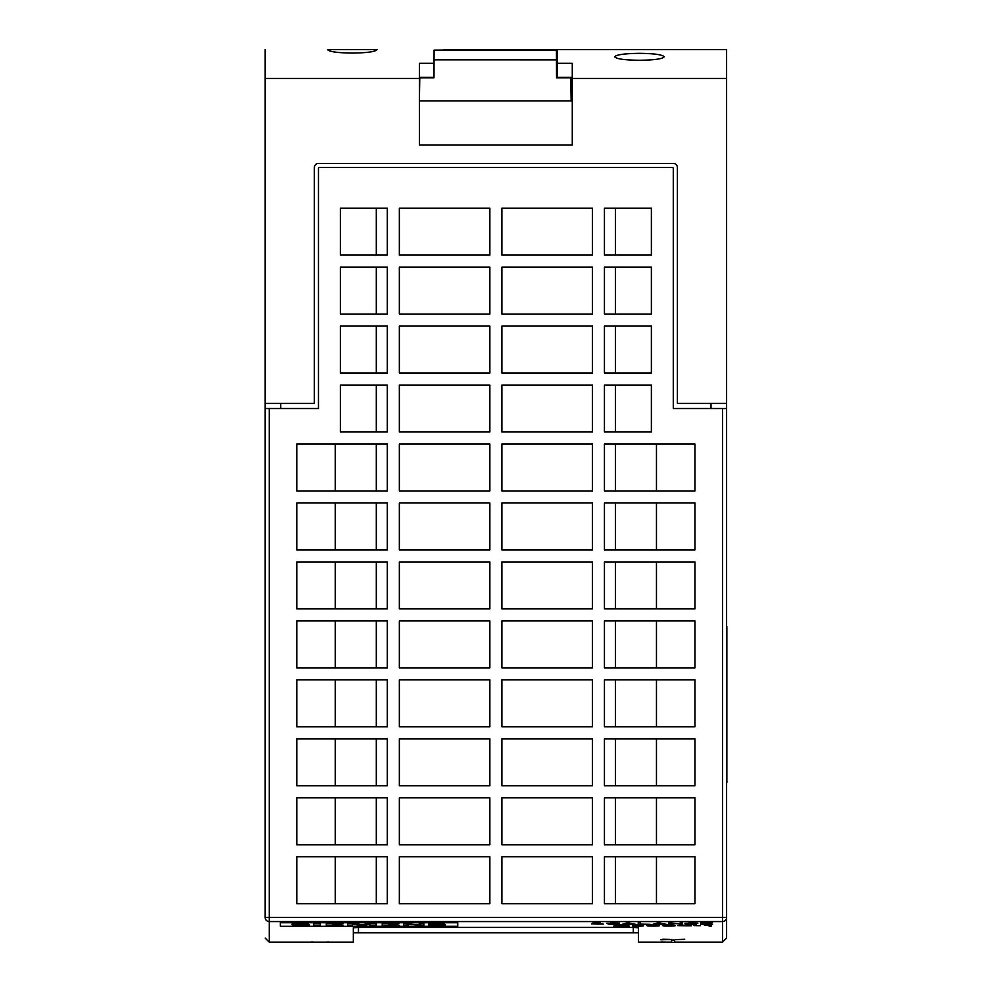 <?xml version="1.0" encoding="UTF-8"?>
<svg xmlns="http://www.w3.org/2000/svg" width="992" height="992" viewBox="0 0 992 992"><rect width="100%" height="100%" fill="white"/><g stroke="black" fill="none" stroke-linecap="round" stroke-linejoin="round"><path stroke-width="1.49" d="M419.38 100.874L571.144 100.874L570.747 77.798L571.144 100.874L572.272 100.874M726.603 403.397L726.603 917.488A4.104 4.092 180 0 1 722.511 921.568L269.241 921.568A4.104 4.092 180 0 1 265.137 917.488L265.137 403.397L314.365 403.397L314.365 167.536A4.104 4.104 0 0 1 318.457 163.432L673.283 163.432A4.104 4.104 0 0 1 677.387 167.536L677.387 403.397L726.603 403.397L726.603 49.6L557.405 49.6L726.603 49.6M572.272 77.289L557.405 77.289L557.405 49.6M434.037 63.29L419.467 63.29L419.467 144.968L572.272 144.968L572.272 63.29L557.405 63.29M694.958 856.778L604.438 856.778L604.438 903.712L694.958 903.712L694.958 856.778M694.958 797.816L604.438 797.816L604.438 844.75L694.958 844.75L694.958 797.816M694.958 738.842L604.438 738.842L604.438 785.788L694.958 785.788L694.958 738.842M694.958 679.88L604.438 679.88L604.438 726.814L694.958 726.814L694.958 679.88M694.958 620.918L604.438 620.918L604.438 667.852L694.958 667.852L694.958 620.918M694.958 561.943L604.438 561.943L604.438 608.89L694.958 608.89L694.958 561.943M694.958 502.981L604.438 502.981L604.438 549.928L694.958 549.928L694.958 502.981M694.958 444.019L604.438 444.019L604.438 490.953L694.958 490.953L694.958 444.019M651.372 385.057L604.438 385.057L604.438 431.991L651.372 431.991L651.372 385.057M651.372 326.083L604.438 326.083L604.438 373.029L651.372 373.029L651.372 326.083M651.372 267.121L604.438 267.121L604.438 314.055L651.372 314.055L651.372 267.121M651.372 208.159L604.438 208.159L604.438 255.093L651.372 255.093L651.372 208.159M387.314 856.778L296.782 856.778L296.782 903.712L387.314 903.712L387.314 856.778M387.314 797.816L296.782 797.816L296.782 844.75L387.314 844.75L387.314 797.816M387.314 738.842L296.782 738.842L296.782 785.788L387.314 785.788L387.314 738.842M387.314 679.88L296.782 679.88L296.782 726.814L387.314 726.814L387.314 679.88M387.314 620.918L296.782 620.918L296.782 667.852L387.314 667.852L387.314 620.918M387.314 561.943L296.782 561.943L296.782 608.89L387.314 608.89L387.314 561.943M387.314 502.981L296.782 502.981L296.782 549.928L387.314 549.928L387.314 502.981M387.314 444.019L296.782 444.019L296.782 490.953L387.314 490.953L387.314 444.019M340.368 385.057L340.368 431.991L387.314 431.991L387.314 385.057L340.368 385.057M340.368 326.083L340.368 373.029L387.314 373.029L387.314 326.083L340.368 326.083M340.368 267.121L340.368 314.055L387.314 314.055L387.314 267.121L340.368 267.121M340.368 208.159L340.368 255.093L387.314 255.093L387.314 208.159L340.368 208.159M377.022 49.6L327.583 49.6C329.071 51.708 337.317 52.861 352.309 53.072C367.288 52.861 375.534 51.708 377.022 49.6L327.583 49.6M353.326 932.778L638.414 932.778L638.414 942.14L638.414 927.768L633.293 927.421L358.459 927.421L353.326 927.768L353.326 942.14L353.326 927.768M639.443 60.276C654.422 60.066 662.668 58.912 664.169 56.804C662.668 54.696 654.422 53.543 639.443 53.332C624.452 53.543 616.218 54.696 614.718 56.804C616.218 58.912 624.452 60.066 639.443 60.276M265.137 403.397L265.137 49.6M419.467 78.43L265.137 78.43M419.467 77.289L433.988 77.289L419.467 77.289M265.137 408.518L318.457 408.518L318.457 168.553A1.029 1.029 0 0 1 319.486 167.536L672.254 167.536A1.029 1.029 0 0 1 673.283 168.553L673.283 408.518L726.603 408.518M501.89 208.159L501.89 255.093L592.41 255.093L592.41 208.159L501.89 208.159M501.89 267.121L501.89 314.055L592.41 314.055L592.41 267.121L501.89 267.121M501.89 326.083L501.89 373.029L592.41 373.029L592.41 326.083L501.89 326.083M501.89 385.057L501.89 431.991L592.41 431.991L592.41 385.057L501.89 385.057M501.89 444.019L501.89 490.953L592.41 490.953L592.41 444.019L501.89 444.019M501.89 502.981L501.89 549.928L592.41 549.928L592.41 502.981L501.89 502.981M501.89 561.943L501.89 608.89L592.41 608.89L592.41 561.943L501.89 561.943M501.89 620.918L501.89 667.852L592.41 667.852L592.41 620.918L501.89 620.918M501.89 679.88L501.89 726.814L592.41 726.814L592.41 679.88L501.89 679.88M501.89 738.842L501.89 785.788L592.41 785.788L592.41 738.842L501.89 738.842M501.89 797.816L501.89 844.75L592.41 844.75L592.41 797.816L501.89 797.816M501.89 856.778L501.89 903.712L592.41 903.712L592.41 856.778L501.89 856.778M399.342 208.159L399.342 255.093L489.862 255.093L489.862 208.159L399.342 208.159M399.342 267.121L399.342 314.055L489.862 314.055L489.862 267.121L399.342 267.121M399.342 326.083L399.342 373.029L489.862 373.029L489.862 326.083L399.342 326.083M399.342 385.057L399.342 431.991L489.862 431.991L489.862 385.057L399.342 385.057M399.342 444.019L399.342 490.953L489.862 490.953L489.862 444.019L399.342 444.019M399.342 502.981L399.342 549.928L489.862 549.928L489.862 502.981L399.342 502.981M399.342 561.943L399.342 608.89L489.862 608.89L489.862 561.943L399.342 561.943M399.342 620.918L399.342 667.852L489.862 667.852L489.862 620.918L399.342 620.918M399.342 679.88L399.342 726.814L489.862 726.814L489.862 679.88L399.342 679.88M399.342 738.842L399.342 785.788L489.862 785.788L489.862 738.842L399.342 738.842M399.342 797.816L399.342 844.75L489.862 844.75L489.862 797.816L399.342 797.816M399.342 856.778L399.342 903.712L489.862 903.712L489.862 856.778L399.342 856.778M353.326 942.14L269.241 942.14L269.241 917.488L726.603 917.488L726.603 938.048L722.511 942.14L722.511 408.518M572.272 78.43L726.603 78.43M711.016 408.518L711.016 403.397M280.724 403.397L280.724 408.518M376.303 208.159L376.303 255.093M376.303 267.121L376.303 314.055M376.303 326.083L376.303 373.029M376.303 385.057L376.303 431.991M335.284 444.019L335.284 490.953M376.303 444.019L376.303 490.953M335.284 502.981L335.284 549.928M376.303 502.981L376.303 549.928M335.284 561.943L335.284 608.89M376.303 561.943L376.303 608.89M335.284 620.918L335.284 667.852M376.303 620.918L376.303 667.852M335.284 679.88L335.284 726.814M376.303 679.88L376.303 726.814M335.284 738.842L335.284 785.788M376.303 738.842L376.303 785.788M335.284 797.816L335.284 844.75M376.303 797.816L376.303 844.75M335.284 856.778L335.284 903.712M376.303 856.778L376.303 903.712M615.449 208.159L615.449 255.093M615.449 267.121L615.449 314.055M615.449 326.083L615.449 373.029M615.449 385.057L615.449 431.991M615.449 444.019L615.449 490.953M656.468 444.019L656.468 490.953M615.449 502.981L615.449 549.928M656.468 502.981L656.468 549.928M615.449 561.943L615.449 608.89M656.468 561.943L656.468 608.89M615.449 620.918L615.449 667.852M656.468 620.918L656.468 667.852M615.449 679.88L615.449 726.814M656.468 679.88L656.468 726.814M615.449 738.842L615.449 785.788M656.468 738.842L656.468 785.788M615.449 797.816L615.449 844.75M656.468 797.816L656.468 844.75M656.468 856.778L656.468 903.712M615.449 856.778L615.449 903.712M419.467 95.244L419.777 77.798L433.988 77.798L434.087 50.108L556.438 50.108L556.537 77.798L570.747 77.798M571.144 100.366L571.429 77.289M434.57 50.108L556.921 49.6L557.405 77.289M570.809 81.679L571.479 81.679M547.906 49.6L443.585 49.6M709.106 924.978L709.106 926.193L711.239 926.193L711.239 924.792L704.283 925.028L709.106 924.978M726.863 626.51L726.863 782.8L726.863 626.51M671.51 939.474L660.796 939.796L671.51 939.474M669.885 939.436L662.743 939.25L669.885 939.436M632.462 924.792L632.462 926.193C640.572 926.441 648.83 925.71 639.27 925.486C644.961 925.015 642.692 924.792 632.462 924.792M635.661 925.424L634.669 924.928C642.084 925.052 642.407 925.226 635.661 925.424M635.661 926.057L634.669 925.548C642.717 925.697 643.039 925.871 635.661 926.057M668.893 924.321L670.902 924.321L670.902 922.944L682.223 924.321L682.223 922.734L680.227 922.734L680.227 924.098L668.893 922.734L668.893 924.321M312.902 942.053L310.955 942.053M320.044 942.177L312.902 942.226L320.044 942.177M627.564 922.734L622.232 924.321L635.562 924.321L627.564 922.734M625.902 923.788L628.903 922.87L631.904 923.788L625.902 923.788M280.339 926.292L457.746 926.292L457.746 922.734L280.339 922.734L280.339 926.292M302.61 924.333L308.326 924.594C311.203 925.152 308.338 925.437 299.733 925.462L292.454 925.065L303.056 924.879L293.806 924.519C291.127 924.259 291.4 924.011 294.636 923.763L308.19 923.701L298.17 924.098L302.61 924.333M313.72 923.664L320.28 923.664L320.28 925.424L313.72 925.424L313.72 923.664M332.605 924.395L341.744 924.395L332.605 925.102L343.381 925.424L326.294 925.424L326.294 923.664L343.108 923.664L332.605 924.395M369.979 924.184L363.097 925.449L352.284 924.184L352.284 925.424L347.659 925.424L347.659 923.664L356.165 923.664L362.068 924.804L368.119 923.664L376.191 923.664L376.191 925.424L369.979 925.424L369.979 924.184M388.529 924.395L397.668 924.395L388.529 925.102L399.292 925.424L382.205 925.424L382.205 923.664L399.02 923.664L388.529 924.395M408.233 925.424L403.608 925.424L403.608 923.664L419.269 924.854L419.269 923.664L423.882 923.664L423.882 925.424L408.233 924.234L408.233 925.424M444.267 924.036L434.248 924.098L444.416 924.594C447.293 925.152 444.428 925.437 435.823 925.462L428.544 925.065L439.134 924.879L429.883 924.519C426.721 923.974 429.276 923.676 437.559 923.626L444.267 924.036M620.186 925.486L613.676 926.193L629.3 926.193L622.802 925.474L629.089 924.792L614.011 924.792L620.186 925.486M726.863 715.319L726.863 692.763L726.863 715.319M671.559 942.4L674.634 942.4L674.634 940.069L671.559 940.069L671.559 942.301M658.018 924.953C647.627 924.755 644.329 925.114 648.123 926.032C658.564 926.243 661.862 925.883 658.018 924.953M649.5 925.102C656.518 924.891 658.899 925.164 656.654 925.896C649.624 926.094 647.243 925.834 649.5 925.102M702.559 923.391L712.554 922.734L700.563 922.734L700.563 924.321L712.554 924.321L702.559 924.122L711.227 923.391L702.559 923.391M686.452 925.796L691.498 925.796L688.547 925.66L688.547 924.792L677.846 925.648L686.452 925.796M686.452 924.978L686.452 925.66L679.867 925.66L686.452 924.978M658.229 922.734L652.897 924.321L666.227 924.321L658.229 922.734M656.568 923.788L659.568 922.87L662.569 923.788L656.568 923.788M329.022 942.053L327.075 942.053M608.567 923.788L610.576 922.982L619.566 923.143L606.571 923.279L608.902 924.222L617.904 924.222L608.567 923.788M726.863 639.914L726.863 646.685L726.863 639.914M683.897 942.127L674.151 942.127M676.42 942.127L681.95 942.127M673.903 924.953C663.512 924.755 660.213 925.114 664.008 926.032C674.448 926.243 677.747 925.883 673.903 924.953M665.384 925.102C672.402 924.891 674.783 925.164 672.526 925.896C665.508 926.094 663.127 925.834 665.384 925.102M726.863 763.356L726.863 747.422L726.863 763.356M684.728 939.288L675.639 939.66L684.728 939.288M693.892 925.573L700.265 925.697L693.892 925.573M686.898 923.788L688.894 922.982L697.897 923.143L684.889 923.279L687.233 924.222L696.223 924.222L686.898 923.788M640.237 922.734L638.24 922.734L638.228 924.321L650.231 924.321L640.237 924.122L640.237 922.734M598.908 924.122L591.579 923.887L603.235 924.098L594.58 923.217L600.234 922.771L592.571 923.118L601.908 923.825L598.908 924.122M726.863 660.97L726.863 649.686L726.863 660.97M671.646 942.214L660.932 942.04M670.344 942.14L671.646 942.152M670.022 942.164L662.879 942.214L670.022 942.164M269.241 408.518L269.241 917.488L265.137 917.488M638.414 932.778L638.414 927.768M633.293 932.492L633.293 927.421M358.459 932.492L358.459 927.421M556.958 59.855L434.05 59.83M638.414 942.14L671.559 942.14M674.634 942.14L722.511 942.14M269.241 942.14L265.137 938.048"/></g></svg>
